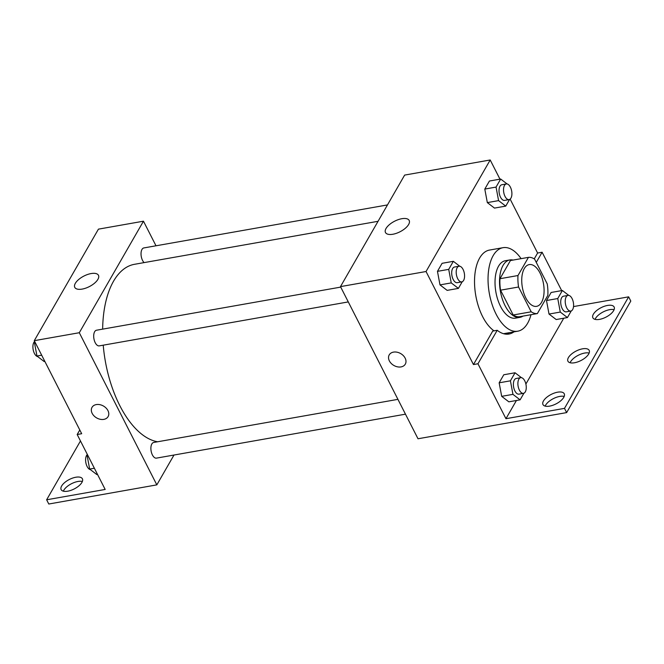 <?xml version="1.0" encoding="UTF-8"?>
<svg xmlns="http://www.w3.org/2000/svg" width="664" height="664" viewBox="0 0 664 664"><rect width="100%" height="100%" fill="white"/><g stroke="black" fill="none" stroke-linecap="round" stroke-linejoin="round"><path stroke-width="1" d="M540.039 273.07A21.198 10.715 -100 0 1 543.916 294.102A21.198 10.715 -100 0 1 536.595 306.345A21.198 10.715 -100 0 1 522.352 287.329A21.198 10.715 -100 0 1 529.225 264.587A21.198 10.715 -100 0 1 540.039 273.07M528.444 257.358L517.986 275.535A28.469 14.392 -100 0 0 518.567 287.006L531.208 311.806A28.469 14.392 -100 0 0 537.367 313.574L547.825 295.389A28.469 14.392 -100 0 0 547.244 283.926L534.611 259.126A28.469 14.392 -100 0 0 528.444 257.358L510.433 260.537L499.975 278.714L517.986 275.535M499.975 278.714A28.469 14.392 -100 0 0 500.556 290.185L513.197 314.985A28.469 14.392 -100 0 0 519.356 316.753L537.367 313.574M513.098 260.064A29.15 14.741 80 0 0 509.827 259.939A29.15 14.741 80 0 0 500.382 291.206A29.15 14.741 80 0 0 519.962 317.351A29.15 14.741 80 0 0 522.991 316.106M519.962 317.351L515.463 318.147A29.15 14.741 -100 0 1 495.875 292.002A29.15 14.741 -100 0 1 505.329 260.728L509.827 259.939M513.197 314.985L531.208 311.806M500.556 290.185L518.567 287.006M530.992 314.694A42.396 21.439 -100 0 1 517.762 331.195A42.396 21.439 -100 0 1 489.285 293.164A42.396 21.439 -100 0 1 503.021 247.68A42.396 21.439 -100 0 1 521.099 258.653M517.762 331.195L504.258 333.577A42.396 21.439 -100 0 1 503.486 333.685M494.049 330.846A42.396 21.439 -100 0 1 474.644 285.877A42.396 21.439 -100 0 1 489.509 250.071L503.021 247.68M513.969 331.867A43.675 22.078 -100 0 1 508.981 334.033A43.675 22.078 -100 0 1 497.211 330.29L492.713 331.087L473.457 364.561L477.955 363.764L505.951 418.702L564.491 408.368L566.641 412.601L418.005 438.763L340.483 286.616L426.047 271.518L473.457 364.561M506.69 334.199A43.675 22.078 80 0 0 509.462 332.656M510.135 199.109L537.608 253.034L534.238 258.885M499.975 179.164L490.198 159.982L426.047 271.518M507.105 183.953L500.681 179.039L489.426 181.023L484.795 189.074L487.326 202.603L494.481 208.089L505.744 206.106L509.562 199.466M459.77 266.239L453.346 261.317L442.091 263.309L437.46 271.352L439.991 284.889L447.154 290.375L458.409 288.383L462.227 281.743M537.608 253.034L542.114 252.237L561.669 290.616M573.53 306.577L628.65 296.841L630.8 301.066L566.641 412.601M340.483 286.616L404.642 175.088L490.198 159.982M392.864 234.251A13.297 5.934 153 0 1 385.485 232.516A13.297 5.934 153 0 1 394.64 221.195A13.297 5.934 153 0 1 409.173 220.448A13.297 5.934 153 0 1 405.239 228.341A13.297 5.934 153 0 1 392.864 234.251M393.495 352.119A9.271 6.847 29.9 0 1 403.297 355.597A9.271 6.847 29.9 0 1 405.297 364.138A9.271 6.847 29.9 0 1 393.843 365.449A9.271 6.847 29.9 0 1 389.22 354.883A9.271 6.847 29.9 0 1 393.495 352.119M389.22 354.883A9.271 6.847 -150.1 0 0 393.843 365.449A9.271 6.847 -150.1 0 0 405.297 364.138M542.114 252.237L536.271 262.388M628.65 296.841L564.491 408.368M595.068 319.376A11.927 5.32 153 0 1 603.244 311.897A11.927 5.32 153 0 1 614.092 309.681M545.169 406.119A11.927 5.32 153 0 1 553.344 398.641A11.927 5.32 153 0 1 564.192 396.425M570.119 362.743A11.927 5.32 153 0 1 578.294 355.273A11.927 5.32 153 0 1 589.142 353.057M497.211 330.29L477.955 363.764M521.464 377.692L515.048 372.77L503.785 374.762L499.154 382.813L501.685 396.342L508.848 401.828L520.103 399.844L523.921 393.204M568.799 295.405L562.375 290.492L551.12 292.475L546.489 300.526L549.02 314.055L556.183 319.542L567.438 317.558L571.256 310.918M563.761 318.205L525.88 384.058M516.426 400.492L505.951 418.702M599.492 319.384A11.927 5.32 153 0 1 592.877 317.832A11.927 5.32 153 0 1 601.094 307.673A11.927 5.32 153 0 1 614.134 307A11.927 5.32 153 0 1 610.598 314.08A11.927 5.32 153 0 1 599.492 319.384M549.593 406.127A11.927 5.32 153 0 1 542.978 404.575A11.927 5.32 153 0 1 551.195 394.416A11.927 5.32 153 0 1 564.234 393.744A11.927 5.32 153 0 1 560.698 400.832A11.927 5.32 153 0 1 549.593 406.127M574.543 362.76A11.927 5.32 153 0 1 567.928 361.199A11.927 5.32 153 0 1 576.144 351.048A11.927 5.32 153 0 1 589.184 350.376A11.927 5.32 153 0 1 585.648 357.456A11.927 5.32 153 0 1 574.543 362.76M157.658 441.767A90.105 45.559 -100 0 1 103.227 345.18M102.646 329.137A90.105 45.559 -100 0 1 134.485 264.305L378.057 221.303M387.477 204.927L143.831 247.938A7.951 4.017 80 0 0 141.092 252.527A7.951 4.017 80 0 0 142.544 260.412A7.951 4.017 80 0 0 144.105 262.604M405.48 414.17L156.455 458.127A7.951 4.017 -100 0 1 151.118 450.997A7.951 4.017 -100 0 1 153.691 442.465L397.927 399.354M348.285 301.921L99.268 345.878A7.951 4.017 -100 0 1 93.923 338.748A7.951 4.017 -100 0 1 96.504 330.224L340.732 287.105M155.998 245.788L143.465 221.195L79.306 332.722L156.828 484.869L173.993 455.031M143.465 221.195L98.438 229.146L34.279 340.673L81.689 433.716L77.182 434.513L105.178 489.451L46.638 499.784L48.787 504.017L156.828 484.869M82.153 289.097A13.297 5.934 153 0 1 74.775 287.363A13.297 5.934 153 0 1 83.93 276.05A13.297 5.934 153 0 1 98.463 275.294A13.297 5.934 153 0 1 94.529 283.188A13.297 5.934 153 0 1 82.153 289.097M34.279 340.673L79.306 332.722M96.288 404.583A9.271 6.847 29.9 0 1 106.091 408.061A9.271 6.847 29.9 0 1 108.099 416.602A9.271 6.847 29.9 0 1 96.645 417.913A9.271 6.847 29.9 0 1 92.014 407.347A9.271 6.847 29.9 0 1 96.288 404.583M92.022 407.347A9.271 6.847 -150.1 0 0 96.645 417.913A9.271 6.847 -150.1 0 0 108.099 416.602M46.638 499.784L80.468 440.971M63.346 491.177A11.927 5.32 153 0 1 77.937 481.475A11.927 5.32 153 0 1 82.369 481.483M77.182 434.513L79.788 429.99M75.787 477.242A11.927 5.32 153 0 1 82.402 478.802A11.927 5.32 153 0 1 74.194 488.953A11.927 5.32 153 0 1 61.154 489.634A11.927 5.32 153 0 1 64.682 482.545A11.927 5.32 153 0 1 75.787 477.242M34.843 341.786L34.437 342.499L36.968 356.037L44.123 361.515L44.837 361.39M36.968 356.037L41.683 355.198M34.437 342.499L35.142 342.375M37.707 356.601A7.951 4.017 -100 0 1 33.2 349.828A7.951 4.017 -100 0 1 34.669 341.445M87.532 454.832L87.125 455.546L89.657 469.074L96.82 474.561L97.525 474.436M89.657 469.074L94.371 468.244M87.125 455.546L87.839 455.421M90.395 469.647A7.951 4.017 -100 0 1 85.888 462.874A7.951 4.017 -100 0 1 87.366 454.491M500.681 179.039L496.049 187.082L498.581 200.619L505.744 206.106M509.097 199.607L504.59 200.395A7.951 4.017 -100 0 1 499.253 193.265A7.951 4.017 -100 0 1 501.826 184.741L506.333 183.945A7.951 4.017 -100 0 1 510.384 187.123A7.951 4.017 -100 0 1 511.844 195.017A7.951 4.017 -100 0 1 509.097 199.607A7.951 4.017 -100 0 1 503.752 192.477A7.951 4.017 -100 0 1 506.333 183.945M489.426 181.023L484.795 189.074L487.326 202.603L498.581 200.619M487.326 202.603L494.481 208.089M484.795 189.074L496.049 187.082M453.346 261.317L448.715 269.368L451.246 282.906L458.409 288.383M461.762 281.885L457.264 282.681A7.951 4.017 -100 0 1 451.918 275.552A7.951 4.017 -100 0 1 454.5 267.028L458.998 266.231A7.951 4.017 -100 0 1 463.057 269.41A7.951 4.017 -100 0 1 464.509 277.295A7.951 4.017 -100 0 1 461.762 281.885A7.951 4.017 -100 0 1 456.425 274.755A7.951 4.017 -100 0 1 458.998 266.231M442.091 263.309L437.46 271.352L439.991 284.889L451.246 282.906M439.991 284.889L447.154 290.375M437.46 271.352L448.715 269.368M562.375 290.492L557.752 298.543L560.275 312.072L567.438 317.558M570.791 311.059L566.292 311.856A7.951 4.017 -100 0 1 560.947 304.718A7.951 4.017 -100 0 1 563.529 296.194L568.027 295.397A7.951 4.017 -100 0 1 572.086 298.584A7.951 4.017 -100 0 1 573.538 306.469A7.951 4.017 -100 0 1 570.791 311.059A7.951 4.017 -100 0 1 565.454 303.929A7.951 4.017 -100 0 1 568.027 295.397M551.12 292.475L546.489 300.526L549.02 314.055L560.275 312.072M549.02 314.055L556.183 319.542M546.489 300.526L557.752 298.543M515.048 372.77L510.417 380.821L512.948 394.358L520.103 399.844M523.456 393.337L518.957 394.134A7.951 4.017 -100 0 1 513.612 387.004A7.951 4.017 -100 0 1 516.194 378.48L520.692 377.683A7.951 4.017 -100 0 1 524.751 380.862A7.951 4.017 -100 0 1 526.203 388.747A7.951 4.017 -100 0 1 523.456 393.337A7.951 4.017 -100 0 1 518.119 386.207A7.951 4.017 -100 0 1 520.692 377.683M503.785 374.762L499.154 382.813L501.685 396.342L512.948 394.358M501.685 396.342L508.848 401.828M499.154 382.813L510.417 380.821"/></g></svg>
